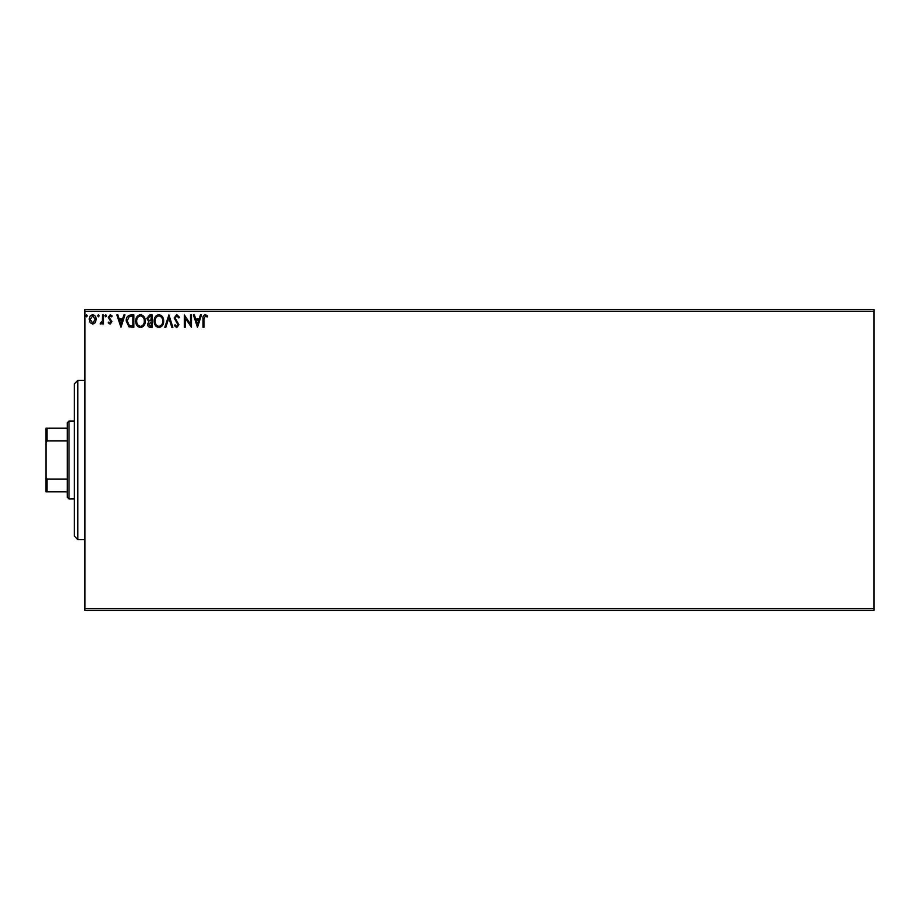 <?xml version="1.0" encoding="UTF-8"?>
<svg xmlns="http://www.w3.org/2000/svg" width="920" height="920" viewBox="0 0 920 920"><rect width="100%" height="100%" fill="white"/><g stroke="black" fill="none" stroke-linecap="round" stroke-linejoin="round"><path stroke-width="1.38" d="M95.266 322.632L92.701 324.127L90.137 322.644L89.205 319.424C89.182 316.859 90.344 315.307 92.701 314.766C95.059 315.296 96.221 316.859 96.198 319.424L95.266 322.632M103.5 314.928L103.5 323.978L102.545 323.978L102.545 322.644L100.889 324.127L100.165 323.817L100.625 322.862L102.396 321.068L102.545 314.928L103.5 314.928M110.101 324.127L108.261 322.839L108.824 322.069L110.043 323.023L110.963 321.804L108.261 317.377L110.273 314.766L112.228 315.985L111.688 316.825L110.377 315.87L109.215 317.331L111.918 321.759L110.101 324.127M130.951 314.928L133.826 314.928L133.826 327.313L129.007 326.865L126.201 320.953C126.063 317.388 127.65 315.376 130.951 314.928M152.248 314.928L152.248 327.313L150.489 327.313C148.603 327.209 147.66 326.186 147.637 324.242L148.798 321.609L146.843 318.435L149.764 314.928L152.248 314.928M168.912 314.928L172.891 327.313L171.844 327.313L168.831 317.917L165.83 327.313L164.783 327.313L168.912 314.928M190.509 314.928L191.463 314.928L191.463 327.313L185.265 318.067L185.265 327.313L184.322 327.313L184.322 314.928L190.509 324.139L190.509 314.928M204.01 319.067L204.01 327.313L203.055 327.313L203.055 318.941C202.676 316.698 203.423 315.249 205.321 314.605L207.655 316.031L207.172 316.986L205.333 315.87L204.01 319.067M84.927 311.385L84.927 309.615L874 309.615L874 311.385L84.927 311.385L84.927 608.615L874 608.615L874 610.385L84.927 610.385L84.927 608.615M874 311.385L874 608.615M197.501 327.313L193.373 314.928L194.407 314.928L195.672 318.895L199.157 318.895L200.433 314.928L201.468 314.928L197.501 327.313M176.767 314.605L179.549 317.308L178.779 317.94L176.835 315.87L175.111 317.975L178.917 324.737L176.709 327.623L174.317 325.53L175.064 324.772L176.72 326.358L177.962 324.783L174.156 317.952L176.767 314.605M163.679 321.057C163.748 324.599 162.173 326.784 158.976 327.623C155.698 326.865 154.089 324.691 154.146 321.126C154.089 317.584 155.675 315.41 158.895 314.605C162.127 315.387 163.725 317.538 163.679 321.057M145.256 321.057C145.326 324.599 143.761 326.784 140.553 327.623C137.275 326.865 135.665 324.691 135.734 321.126C135.665 317.584 137.252 315.41 140.484 314.605C143.715 315.387 145.302 317.538 145.256 321.057M120.968 327.313L116.84 314.928L117.875 314.928L119.151 318.895L122.624 318.895L123.901 314.928L124.936 314.928L120.968 327.313M106.513 315.801L105.719 316.825L104.926 315.801L105.719 314.766L106.513 315.801M99.21 315.801L98.417 316.825L97.623 315.801L98.417 314.766L99.21 315.801M87.308 315.801L86.514 316.825L85.721 315.801L86.514 314.766L87.308 315.801M196.086 320.16L197.42 324.323L198.755 320.16L196.086 320.16M155.1 321.126C155.054 323.955 156.331 325.703 158.93 326.358C161.517 325.668 162.782 323.909 162.725 321.068C162.771 318.251 161.506 316.514 158.93 315.87C156.32 316.514 155.043 318.262 155.1 321.126M150.305 326.036L151.294 326.036L151.294 322.069L148.591 324.219L150.305 326.036M150.811 320.792L151.294 316.192L150.202 316.192L147.798 318.435L149.293 320.654L150.811 320.792M136.689 321.126C136.643 323.955 137.908 325.703 140.507 326.358C143.095 325.668 144.359 323.909 144.302 321.068C144.348 318.251 143.083 316.514 140.507 315.87C137.896 316.514 136.62 318.262 136.689 321.126M132.871 326.036L132.871 316.192L129.306 316.503L127.155 320.965L129.501 325.691L132.871 326.036M119.554 320.16L120.888 324.323L122.222 320.16L119.554 320.16M90.16 319.412L92.701 323.023L95.243 319.412L92.701 315.87L90.16 319.412M77.843 539.615L74.313 536.072L74.313 383.928L77.843 380.385L77.843 539.615L84.927 539.615M69 498.928L67.229 497.156L67.229 422.843L69 421.072L69 498.928L74.313 498.928M69 421.072L74.313 421.072M67.229 491.843L46 491.843L46 428.156L47.058 428.156L47.058 440.864L46 443.014M46 476.985L47.058 479.136L47.058 491.843M67.229 479.136L47.058 479.136M67.229 440.864L47.058 440.864M67.229 428.156L47.058 428.156M77.843 380.385L84.927 380.385"/></g></svg>
